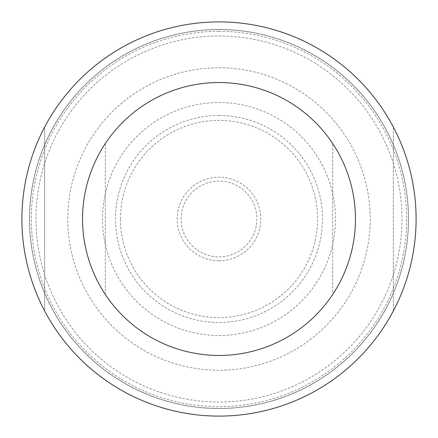 <?xml version="1.0" encoding="UTF-8"?>
<svg xmlns="http://www.w3.org/2000/svg" width="438" height="438" viewBox="0 0 438 438"><rect width="100%" height="100%" fill="white"/><g stroke="black" fill="none" stroke-linecap="round" stroke-linejoin="round"><path stroke-width="0.33" stroke-dasharray="2.19 1.64" d="M332.71 294.429A136.453 136.453 0 0 0 332.71 143.571A136.453 136.453 0 0 1 332.71 294.429L332.71 143.571L332.71 294.429M219 82.547A136.453 136.453 0 0 1 355.453 219A136.453 136.453 0 0 1 219 355.453A136.453 136.453 0 0 1 82.547 219A136.453 136.453 0 0 1 219 82.547M219 335.475A116.475 116.475 0 0 0 335.475 219A116.475 116.475 0 0 0 219 102.525A116.475 116.475 0 0 0 102.525 219A116.475 116.475 0 0 0 219 335.475M219 35.982A183.018 183.018 0 0 1 402.018 219A183.018 183.018 0 0 1 219 402.018A183.018 183.018 0 0 1 35.982 219A183.018 183.018 0 0 1 219 35.982M219 29.483A189.517 189.517 0 0 1 408.517 219A189.517 189.517 0 0 1 219 408.517A189.517 189.517 0 0 1 29.483 219A189.517 189.517 0 0 1 219 29.483A189.517 189.517 0 0 1 408.517 219A189.517 189.517 0 0 1 219 408.517A189.517 189.517 0 0 1 29.483 219A189.517 189.517 0 0 1 219 29.483M219 29.554A189.446 189.446 0 0 1 408.446 219A189.446 189.446 0 0 1 219 408.446A189.446 189.446 0 0 1 29.554 219A189.446 189.446 0 0 1 219 29.554A189.446 189.446 0 0 1 408.446 219A189.446 189.446 0 0 1 219 408.446A189.446 189.446 0 0 1 29.554 219A189.446 189.446 0 0 1 219 29.554M105.29 143.571L105.29 294.429A136.453 136.453 0 0 1 105.29 143.571L105.29 294.429A136.453 136.453 0 0 1 105.29 143.571M219 260.796A41.796 41.796 0 0 1 177.204 219A41.796 41.796 0 0 1 219 177.204A41.796 41.796 0 0 1 260.796 219A41.796 41.796 0 0 1 219 260.796M219 115.501A103.499 103.499 0 0 0 115.501 219A103.499 103.499 0 0 0 219 322.499A103.499 103.499 0 0 0 322.499 219A103.499 103.499 0 0 0 219 115.501M120.412 219A98.588 98.588 0 0 1 219 120.412A98.588 98.588 0 0 1 317.588 219A98.588 98.588 0 0 1 219 317.588A98.588 98.588 0 0 1 120.412 219M181.097 219A37.903 37.903 0 0 1 219 181.097A37.903 37.903 0 0 1 256.903 219A37.903 37.903 0 0 1 219 256.903A37.903 37.903 0 0 1 181.097 219M21.9 219A197.1 197.1 0 0 0 219 416.1A197.1 197.1 0 0 0 416.1 219A197.1 197.1 0 0 1 393.357 310.914A197.1 197.1 0 0 0 219 21.9A197.1 197.1 0 0 0 44.643 310.914A197.1 197.1 0 0 1 44.643 127.086A197.1 197.1 0 0 0 21.9 219M393.357 127.086A197.1 197.1 0 0 1 416.1 219A197.1 197.1 0 0 0 393.357 127.086L393.357 310.914L393.357 127.086M44.643 127.086L44.643 310.914L44.643 127.086M219 31.344A187.656 187.656 0 0 1 406.656 219A187.656 187.656 0 0 1 219 406.656A187.656 187.656 0 0 1 31.344 219A187.656 187.656 0 0 1 219 31.344M219 67.759A151.241 151.241 0 0 1 370.241 219A151.241 151.241 0 0 1 219 370.241A151.241 151.241 0 0 1 67.759 219A151.241 151.241 0 0 1 219 67.759"/><path stroke-width="0.66" d="M219 82.547A136.453 136.453 0 0 1 355.453 219A136.453 136.453 0 0 1 219 355.453A136.453 136.453 0 0 1 82.547 219A136.453 136.453 0 0 1 219 82.547M21.9 219A197.1 197.1 0 0 0 219 416.1A197.1 197.1 0 0 0 416.1 219A197.1 197.1 0 0 0 219 21.9A197.1 197.1 0 0 0 21.9 219"/></g></svg>
